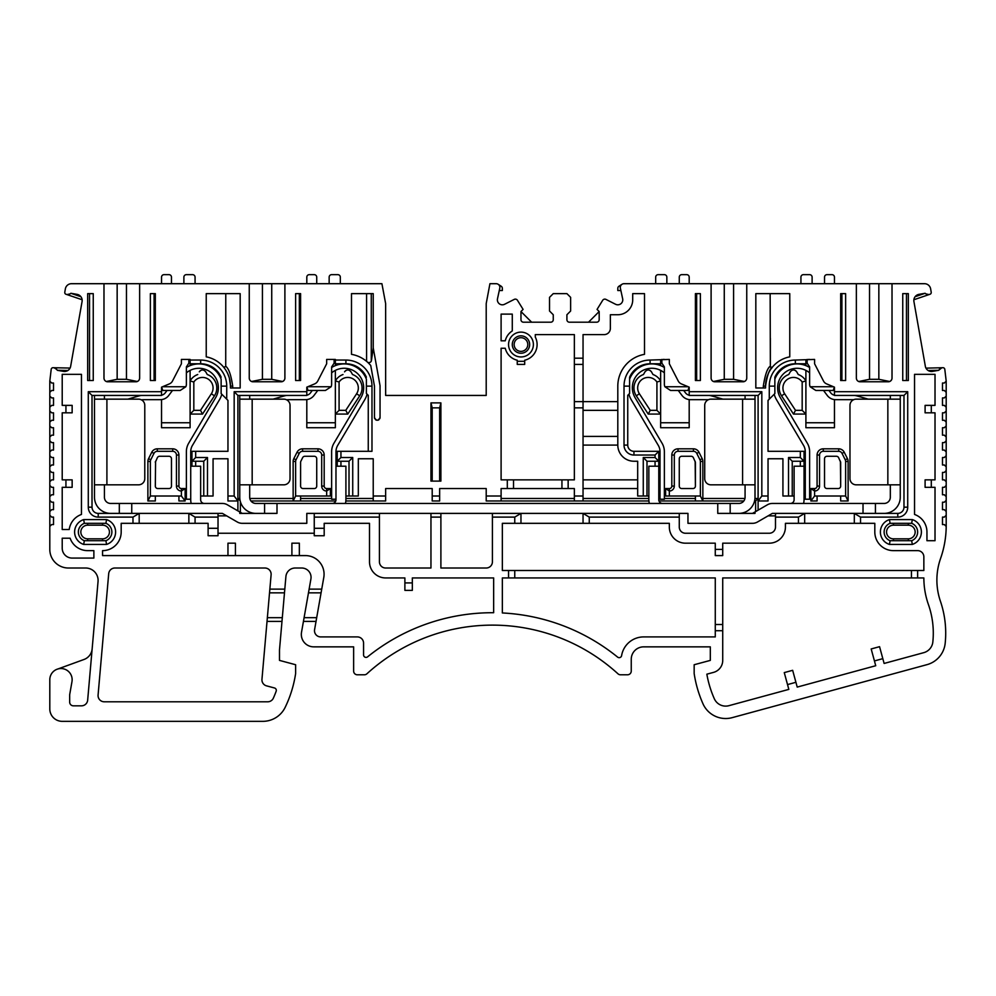 <?xml version="1.0" encoding="UTF-8"?>
<svg xmlns="http://www.w3.org/2000/svg" width="996" height="996" viewBox="0 0 996 996"><rect width="100%" height="100%" fill="white"/><g stroke="black" fill="none" stroke-linecap="round" stroke-linejoin="round"><path stroke-width="1.49" d="M306.805 513.388L306.805 523.323L306.805 513.388L687.962 513.388L687.962 523.323L752.515 523.323A9.935 9.935 0 0 0 757.483 521.991L772.386 513.388L863.022 513.388L863.022 503.453L772.386 503.453A9.935 9.935 0 0 0 767.418 504.785L755.005 511.956L755.005 513.388L717.755 513.388L717.755 503.453L255.897 503.453A6.213 6.213 0 0 1 249.685 497.241L249.685 484.828M745.07 484.828L745.07 497.241A6.213 6.213 0 0 1 738.858 503.453L717.755 503.453M255.897 513.388A16.135 16.135 0 0 1 239.762 497.241L239.762 395.437M264.587 513.388L264.587 503.453M249.685 399.159L249.685 395.437M239.762 484.828L283.835 484.828A6.213 6.213 0 0 0 290.035 478.628L290.035 405.372A6.213 6.213 0 0 0 283.835 399.159L239.762 399.159M277 503.453L277 513.388L239.762 513.388L239.762 511.956L242.24 513.388M131.746 503.453L119.321 503.453L119.321 513.388L131.746 513.388L131.746 503.453L222.369 503.453A9.935 9.935 0 0 1 227.337 504.785L239.762 511.956M190.099 359.432L190.099 365.619L190.099 359.432L181.409 359.432L181.409 363.777L172.507 381.007A6.213 6.213 0 0 1 169.382 383.896L161.539 387.158L161.539 391.714L88.283 391.714L88.283 507.176L92.018 507.176A6.213 6.213 0 0 0 98.218 513.388L222.369 513.388L237.272 521.991A9.935 9.935 0 0 0 242.24 523.323L306.805 523.323M907.717 391.714L834.461 391.714L834.461 395.437L903.982 395.437L907.717 391.714L907.717 507.188A9.935 9.935 0 0 1 897.782 517.111L897.782 513.388L863.022 513.388L875.434 513.388L875.434 503.453L863.022 503.453M884.124 513.388A16.135 16.135 0 0 0 900.26 497.241L900.26 395.437M890.324 484.828L890.324 497.241A6.213 6.213 0 0 1 884.124 503.453L875.434 503.453M890.324 395.437L890.324 399.159M900.26 399.159L856.187 399.159A6.213 6.213 0 0 0 849.974 405.372L849.974 478.628A6.213 6.213 0 0 0 856.187 484.828L900.26 484.828M752.515 513.388L755.005 511.956M755.005 395.437L755.005 497.241A16.135 16.135 0 0 1 738.858 513.388M730.168 513.388L730.168 503.453M745.07 395.437L745.07 399.159M755.005 399.159L710.92 399.159A6.213 6.213 0 0 0 704.72 405.372L704.72 478.628A6.213 6.213 0 0 0 710.92 484.828L755.005 484.828M790.388 503.453A3.723 3.723 0 0 0 794.111 499.731L794.111 466.203L804.046 466.203L804.046 499.731A13.658 13.658 0 0 1 803.523 503.453M104.431 484.828L104.431 497.241A6.213 6.213 0 0 0 110.631 503.453L119.321 503.453M110.631 513.388A16.135 16.135 0 0 1 94.496 497.241L94.496 395.437M104.431 399.159L104.431 395.437M94.496 484.828L138.569 484.828A6.213 6.213 0 0 0 144.781 478.628L144.781 405.372A6.213 6.213 0 0 0 138.569 399.159L94.496 399.159M191.232 503.453A13.658 13.658 0 0 1 190.722 499.731L190.722 451.723A12.413 12.413 0 0 1 192.452 445.399L219.406 399.857A23.804 23.804 0 0 0 221.822 394.267M190.722 466.203L200.644 466.203L200.644 499.731A3.723 3.723 0 0 0 204.379 503.453M335.976 466.203L345.911 466.203L345.911 499.731A13.658 13.658 0 0 1 345.388 503.453M332.253 503.453A3.723 3.723 0 0 0 335.976 499.731L335.976 451.723A12.413 12.413 0 0 1 337.706 445.399L364.673 399.857A23.804 23.804 0 0 0 367.101 394.179M649.367 503.453A13.658 13.658 0 0 1 648.844 499.731L648.844 466.203L658.779 466.203L658.779 499.731A3.723 3.723 0 0 0 662.502 503.453M655.679 277.137L655.679 283.698L655.679 277.137A2.478 2.478 0 0 1 658.157 274.659L664.369 274.659L658.157 274.659M664.369 274.659A2.478 2.478 0 0 1 666.847 277.137L666.847 283.698L666.847 277.137M679.272 277.137L679.272 283.698L679.272 277.137A2.478 2.478 0 0 1 681.75 274.659L686.717 274.659L681.75 274.659M686.717 274.659A2.478 2.478 0 0 1 689.195 277.137L689.195 283.698L689.195 277.137M688.211 386.747L664.892 386.747A6.213 6.213 0 0 1 664.369 384.269L664.369 366.889L661.879 363.154L661.879 359.432M664.892 386.747L670.569 390.469L687.962 390.469L689.083 387.108M664.369 384.269L664.369 372.865A19.459 19.459 0 0 0 635.062 397.641L662.029 443.183A16.758 16.758 0 0 1 664.369 451.723L664.369 499.22L660.024 499.22L660.024 451.723A12.413 12.413 0 0 0 658.294 445.399L631.327 399.857A23.804 23.804 0 0 1 628.899 394.179M535.288 337.084A16.135 16.135 0 0 1 537.105 344.541A16.135 16.135 0 0 0 535.288 337.084L535.288 334.606L574.356 334.606L574.356 358.187L583.046 358.187L583.046 334.606L604.149 334.606A6.213 6.213 0 0 0 610.361 328.394L610.361 314.736L617.806 314.736A14.903 14.903 0 0 0 632.709 299.846L632.709 293.633L644.499 293.633L644.499 354.339A32.283 32.283 0 0 0 617.806 386.124L617.806 445.1A16.135 16.135 0 0 0 633.954 461.235L637.677 461.235L637.677 496.008L646.989 496.008L646.989 461.235L658.779 461.235L658.779 451.313L633.954 451.313L633.954 455.035A9.935 9.935 0 0 1 624.019 445.1L624.019 386.124A26.07 26.07 0 0 1 650.089 360.054L650.089 363.777A22.348 22.348 0 0 0 629.609 377.198L629.609 379.152A23.804 23.804 0 0 1 664.369 367.499L664.369 366.889M670.569 390.469L678.251 390.469L682.011 395.462A10.558 10.558 0 0 0 690.44 399.67L707.247 399.67A12.413 12.413 0 0 1 708.368 399.72M689.195 395.2A6.213 6.213 0 0 1 685.485 392.847L683.692 390.469L684.401 390.469M334.121 359.432L334.121 363.154L331.631 366.889L331.631 384.269A6.213 6.213 0 0 1 331.108 386.747L307.789 386.747M306.805 277.137L306.805 283.698L306.805 277.137A2.478 2.478 0 0 1 309.283 274.659L314.25 274.659A2.478 2.478 0 0 1 316.728 277.137L316.728 283.698L316.728 277.137M329.153 277.137L329.153 283.698L329.153 277.137A2.478 2.478 0 0 1 331.631 274.659L337.843 274.659A2.478 2.478 0 0 1 340.321 277.137L340.321 283.698L340.321 277.137M306.917 387.108L308.038 390.469L325.431 390.469L331.108 386.747M331.631 384.269L331.631 372.865A19.459 19.459 0 0 1 360.938 397.641L333.971 443.183A16.758 16.758 0 0 0 331.631 451.723L331.631 499.22L335.976 499.22M368.259 451.313L368.259 395.337L366.391 393.47L366.391 379.152A23.804 23.804 0 0 0 331.631 367.499L331.631 366.889M311.599 390.469L312.308 390.469L310.515 392.847A6.213 6.213 0 0 1 306.805 395.2M286.661 399.844A12.413 12.413 0 0 1 288.753 399.67L305.56 399.67A10.558 10.558 0 0 0 313.989 395.462L317.749 390.469L325.431 390.469M309.283 274.659L314.25 274.659M331.631 274.659L337.843 274.659M188.854 359.432L188.854 363.154L186.376 366.889L186.376 384.269A6.213 6.213 0 0 1 185.854 386.747L162.535 386.747M161.539 277.137L161.539 283.698L161.539 277.137A2.478 2.478 0 0 1 164.029 274.659L168.984 274.659A2.478 2.478 0 0 1 171.474 277.137L171.474 283.698L171.474 277.137M183.887 277.137L183.887 283.698L183.887 277.137A2.478 2.478 0 0 1 186.376 274.659L192.577 274.659A2.478 2.478 0 0 1 195.067 277.137L195.067 283.698L195.067 277.137M161.663 387.108L162.784 390.469L180.164 390.469L185.854 386.747M186.376 384.269L186.376 372.865A19.459 19.459 0 0 1 215.671 397.641L188.705 443.183A16.758 16.758 0 0 0 186.376 451.723L186.376 499.22L190.722 499.22M190.099 360.054L200.644 360.054A26.07 26.07 0 0 1 226.727 386.124L226.727 399.159L221.137 393.582L221.137 379.152A23.804 23.804 0 0 0 186.376 367.499L186.376 366.889M166.344 390.469L167.054 390.469L165.261 392.847A6.213 6.213 0 0 1 161.539 395.2M141.395 399.844A12.413 12.413 0 0 1 143.499 399.67L160.306 399.67A10.558 10.558 0 0 0 168.735 395.462L172.495 390.469L180.164 390.469M164.029 274.659L168.984 274.659M186.376 274.659L192.577 274.659M800.933 277.137L800.933 283.698L800.933 277.137A2.478 2.478 0 0 1 803.423 274.659L809.624 274.659L803.423 274.659M809.624 274.659A2.478 2.478 0 0 1 812.114 277.137L812.114 283.698L812.114 277.137M824.526 277.137L824.526 283.698L824.526 277.137A2.478 2.478 0 0 1 827.016 274.659L831.971 274.659L827.016 274.659M831.971 274.659A2.478 2.478 0 0 1 834.461 277.137L834.461 283.698L834.461 277.137M833.465 386.747L810.146 386.747A6.213 6.213 0 0 1 809.624 384.269L809.624 366.889L807.146 363.154L807.146 359.432M810.146 386.747L815.836 390.469L833.216 390.469L834.337 387.108M809.624 384.269L809.624 372.865A19.459 19.459 0 0 0 780.329 397.641L807.295 443.183A16.758 16.758 0 0 1 809.624 451.723L809.624 499.22L805.278 499.22L805.278 451.723A12.413 12.413 0 0 0 803.548 445.399L776.594 399.857A23.804 23.804 0 0 1 774.178 394.267M761.828 391.714L689.195 391.714L689.195 395.437L758.105 395.437L761.828 391.714L761.828 496.008L768.041 496.008L768.041 458.758L782.931 458.758L782.931 496.008L788.521 496.008L788.521 457.513L800.323 457.513L800.323 451.313L768.041 451.313L768.041 400.404L769.273 399.159L769.273 386.124A26.07 26.07 0 0 1 795.356 360.054L795.356 363.777A22.348 22.348 0 0 0 774.863 377.198L774.863 379.152A23.804 23.804 0 0 1 809.624 367.499L809.624 366.889M815.836 390.469L823.505 390.469L827.265 395.462A10.558 10.558 0 0 0 835.694 399.67L852.501 399.67A12.413 12.413 0 0 1 853.622 399.72M834.461 395.2A6.213 6.213 0 0 1 830.739 392.847L828.946 390.469L829.656 390.469M854.493 395.437A16.758 16.758 0 0 1 857.133 395.972L868.263 399.159M709.239 395.437A16.758 16.758 0 0 1 711.866 395.972L723.009 399.159M272.991 399.159L284.134 395.972A16.758 16.758 0 0 1 286.761 395.437M127.737 399.159L138.867 395.972A16.758 16.758 0 0 1 141.507 395.437M226.117 370.661L227.125 372.454M225.719 366.254C228.756 368.458 231.072 375.081 232.691 386.124L230.45 386.124L230.45 387.992L230.45 386.124L230.45 387.992L240.173 387.992L240.173 293.633L206.234 293.633L206.234 356.854A29.793 29.793 0 0 1 230.45 386.124L230.138 381.817M765.551 387.992L755.827 387.992L755.827 293.633L789.766 293.633L789.766 356.854A29.793 29.793 0 0 0 765.551 386.124L765.551 387.992L765.551 386.124C767.169 375.405 769.435 369.08 772.361 367.175C771.937 368.607 767.057 370.487 765.551 386.124L765.551 385.925M925.981 293.907L928.758 294.53A3.723 3.723 0 0 1 925.981 293.907L925.085 293.285L918.972 294.355A6.213 6.213 0 0 0 913.93 301.551L925.359 366.354A6.213 6.213 0 0 0 932.555 371.384L938.668 370.3L941.693 367.885A3.723 3.723 0 0 0 939.29 369.416M925.969 368.147L942.639 367.723A1.868 1.868 0 0 1 944.793 369.23L946.2 381.157L944.333 383.024L942.477 383.024L942.477 390.469L944.333 390.469L946.2 392.337L946.2 396.059L944.333 397.927L942.477 397.927L942.477 405.372L944.333 405.372L946.2 407.24L946.2 410.962L944.333 412.817L942.477 412.817L942.477 420.275L944.333 420.275L946.2 422.13L946.2 425.852L944.333 427.72L942.477 427.72L942.477 435.165L944.333 435.165L946.2 437.032L946.2 440.755L944.333 442.622L942.477 442.622L942.477 450.068L944.333 450.068L946.2 451.935L946.2 455.658L944.333 457.513L942.477 457.513L942.477 464.97L944.333 464.97L946.2 466.825L946.2 470.548L944.333 472.415L942.477 472.415L942.477 479.86L944.333 479.86L946.2 481.728L946.2 485.45L944.333 487.318L942.477 487.318L942.477 494.763L944.333 494.763L946.2 496.631L946.2 500.353L944.333 502.208L942.477 502.208L942.477 509.666L944.333 509.666L946.2 511.521L946.2 515.243L944.333 517.111L946.2 515.256L946.2 526.423A99.339 99.339 0 0 1 940.573 558.47A65.176 65.176 0 0 0 940.398 601.173A98.841 98.841 0 0 1 945.192 643.217A24.825 24.825 0 0 1 927.015 664.643L732.172 717.655A24.825 24.825 0 0 1 704.122 706.04L703.462 704.857A117.951 117.951 0 0 1 694.162 673.545L694.162 664.73L710.31 660.398L710.31 646.852L643.665 646.852A12.413 12.413 0 0 0 631.252 659.265L631.252 671.067A3.723 3.723 0 0 1 627.517 674.79L620.508 674.79A3.723 3.723 0 0 1 617.993 673.819A186.227 186.227 0 0 0 366.877 673.819A3.723 3.723 0 0 1 364.374 674.79L357.352 674.79A3.723 3.723 0 0 1 353.63 671.067L353.63 646.852L313.74 646.852A12.413 12.413 0 0 1 301.514 632.286L308.474 592.844L321.073 592.844L316.691 617.682L304.091 617.682M938.68 370.288L928.123 370.5M932.555 371.384L938.668 370.3M913.88 299.746L929.704 294.355A1.868 1.868 0 0 0 931.21 292.202L930.625 288.828A6.213 6.213 0 0 0 924.512 283.698L892.018 283.698L892.018 378.107M888.295 381.779A3.723 3.723 0 0 0 892.018 378.057L892.018 283.698L856.361 283.698L856.361 378.057A3.723 3.723 0 0 0 860.096 381.779L888.295 381.779M711.107 378.107L711.107 378.057A3.723 3.723 0 0 0 714.829 381.779L743.028 381.779A3.723 3.723 0 0 0 746.751 378.057L746.751 283.698L856.361 283.698L856.361 378.057M746.751 378.107L746.751 283.698L711.107 283.698L711.107 378.057L711.107 283.698L624.019 283.698A3.723 3.723 0 0 0 620.371 288.205L622.662 298.788A4.968 4.968 0 0 1 615.578 304.278L605.929 299.398A2.478 2.478 0 0 0 602.655 300.369L597.065 309.407L599.181 311.524L599.181 319.704A2.478 2.478 0 0 1 596.704 322.194L569.388 322.194A2.478 2.478 0 0 1 566.911 319.704L566.911 314.736L570.633 311.013L570.633 297.356L566.911 293.633L553.253 293.633L549.531 297.356L549.531 311.013L553.253 314.736L553.253 319.704A2.478 2.478 0 0 1 550.763 322.194L523.448 322.194A2.478 2.478 0 0 1 520.97 319.704L520.97 311.524L531.627 322.194M82.12 299.746L66.296 294.355A1.868 1.868 0 0 1 64.79 292.202L65.375 288.828A6.213 6.213 0 0 1 71.475 283.698L103.982 283.698L103.982 378.057A3.723 3.723 0 0 0 107.705 381.779L135.904 381.779A3.723 3.723 0 0 0 139.639 378.057L139.639 283.698L249.249 283.698L249.249 378.057A3.723 3.723 0 0 0 252.972 381.779L281.171 381.779A3.723 3.723 0 0 0 284.893 378.057L284.893 283.698L381.916 283.698L385.639 303.568L385.639 395.437L486.21 395.437L486.21 303.568L489.932 283.698L496.133 283.698A3.723 3.723 0 0 1 499.78 288.218L497.49 298.788A4.968 4.968 0 0 0 504.586 304.278L514.235 299.398A2.478 2.478 0 0 1 517.497 300.369L523.099 309.395L520.97 311.524M70.019 293.907L67.242 294.53A3.723 3.723 0 0 0 70.019 293.907L70.915 293.285L77.028 294.355L70.903 293.285M56.71 369.416L54.307 367.885A3.723 3.723 0 0 1 56.71 369.416L57.332 370.3L63.445 371.384A6.213 6.213 0 0 0 70.641 366.354L82.07 301.551A6.213 6.213 0 0 0 77.028 294.355M70.069 368.059L53.361 367.723A1.868 1.868 0 0 0 51.207 369.23L49.8 381.157L51.668 383.024L53.523 383.024L53.523 390.469L51.668 390.469L49.8 392.337L49.8 381.157M281.98 621.404L267.028 621.404L269.854 589.122L284.806 589.122L279.49 649.952L279.49 660.398L295.625 664.73L295.625 673.545A117.951 117.951 0 0 1 285.18 707.322A24.825 24.825 0 0 1 262.82 721.341L62.213 721.341A12.413 12.413 0 0 1 49.8 708.928L49.8 679.708A11.18 11.18 0 0 1 60.98 668.54A11.18 11.18 0 0 1 71.973 681.65L69.72 694.449A3.723 3.723 0 0 0 69.67 695.096L69.67 702.105A3.723 3.723 0 0 0 73.393 705.828L81.485 705.828A6.213 6.213 0 0 0 87.66 700.176L98.044 581.515A12.413 12.413 0 0 0 85.668 568.019L68.425 568.019A18.625 18.625 0 0 1 49.8 549.394L49.8 526.423L51.668 524.556L53.523 524.556L53.523 517.111L51.668 517.111L49.8 515.243L49.8 511.521L51.668 509.666L53.523 509.666L53.523 502.208L51.668 502.208L49.8 500.353L49.8 496.631L51.668 494.763L53.523 494.763L53.523 487.318L51.668 487.318L49.8 485.45L49.8 481.728L51.668 479.86L53.523 479.86L53.523 472.415L51.668 472.415L49.8 470.548L49.8 466.825L51.668 464.97L53.523 464.97L53.523 457.513L51.668 457.513L49.8 455.658L49.8 451.935L51.668 450.068L53.523 450.068L53.523 442.622L51.668 442.622L49.8 440.755L49.8 437.032L51.668 435.165L53.523 435.165L53.523 427.72L51.668 427.72L49.8 425.852L49.8 422.13L51.668 420.275L53.523 420.275L53.523 412.817L51.668 412.817L49.8 410.962L49.8 407.24L51.668 405.372L53.523 405.372L53.523 397.927L51.668 397.927L49.8 396.059L49.8 392.337M269.854 589.122L271.111 574.767A6.213 6.213 0 0 0 264.924 568.019L114.851 568.019A6.213 6.213 0 0 0 108.701 573.671L98.081 695.046A6.213 6.213 0 0 0 104.256 701.794L267.712 701.794A6.213 6.213 0 0 0 273.377 698.109A108.016 108.016 0 0 0 276.166 691.224A2.478 2.478 0 0 0 274.473 687.975L266.542 685.858A6.213 6.213 0 0 1 261.96 679.309L267.028 621.404M308.474 592.844L310.914 578.937A9.313 9.313 0 0 0 301.751 568.019L295.19 568.019A9.313 9.313 0 0 0 285.914 576.51L284.806 589.122M309.121 589.122L321.733 589.122L323.787 577.456A18.625 18.625 0 0 0 305.448 555.594L102.563 555.594L102.563 550.639A18.625 18.625 0 0 0 121.188 532.013L121.188 523.323L132.978 523.323L132.978 517.111L98.218 517.111A9.935 9.935 0 0 1 88.283 507.176M207.479 457.513L203.757 461.235L203.757 496.008L207.479 496.008L207.479 457.513L195.677 457.513L195.677 451.313L227.96 451.313L227.96 400.404L226.727 399.159M207.479 496.008L213.069 496.008L213.069 458.758L227.96 458.758L227.96 496.008L234.172 496.008L237.895 500.976L237.895 510.873M337.221 466.203L337.221 461.235L349.011 461.235L349.011 496.008L352.733 496.008L352.733 457.513L340.943 457.513L340.943 451.313L371.981 451.313L371.981 386.124A26.07 26.07 0 0 0 345.911 360.054L335.353 360.054L335.353 365.619L335.353 359.432L326.663 359.432L326.663 363.777L317.774 381.007A6.213 6.213 0 0 1 314.649 383.896L306.805 387.158L306.805 391.714L234.172 391.714L234.172 496.008M352.733 496.008L358.323 496.008L358.323 458.758L373.226 458.758L373.226 496.008L385.639 496.008L385.639 488.55L432.202 488.55L432.202 496.008L439.647 496.008L439.647 488.55L486.21 488.55L486.21 496.008L501.1 496.008L501.1 488.55L507.313 488.55L507.313 479.86L501.1 479.86L501.1 348.264L505.258 348.264A16.135 16.135 0 0 0 517.248 360.241L517.248 361.299L524.693 361.299L524.693 360.241A16.135 16.135 0 0 0 537.105 344.541M643.267 496.008L643.267 457.513L655.057 457.513L655.057 455.035L658.779 451.313M633.942 455.035L655.057 455.035M650.089 360.054L669.337 359.432L669.337 363.777L678.226 381.007A6.213 6.213 0 0 0 681.351 383.896L689.195 387.158L689.195 391.714M795.356 360.054L814.591 359.432L814.591 363.777L823.493 381.007A6.213 6.213 0 0 0 826.618 383.896L834.461 387.158L834.461 391.714M897.782 517.111L860.532 517.111L860.532 523.323L874.812 523.323L874.812 532.013A18.625 18.625 0 0 0 893.437 550.639L917.64 550.639A6.213 6.213 0 0 1 923.852 556.839L923.852 570.496L917.64 570.496L917.64 577.941L923.852 577.941A80.701 80.701 0 0 0 928.409 604.51A86.428 86.428 0 0 1 932.841 641.947A12.413 12.413 0 0 1 923.753 652.666L884.124 663.448L879.555 646.678L871.176 648.956L874.438 660.933L882.817 658.655M917.64 570.496L514.758 570.496L514.758 577.941L715.277 577.941L715.277 630.717L722.723 630.717L722.723 660.398A12.413 12.413 0 0 1 713.522 672.387L706.849 674.18A105.526 105.526 0 0 0 714.306 698.719A12.413 12.413 0 0 0 728.91 705.678L788.832 689.381L787.525 684.588L795.916 682.297L797.211 687.091L875.733 665.726L874.438 660.933M715.277 630.717L715.277 636.917L643.665 636.917A22.348 22.348 0 0 0 621.616 655.592L621.616 655.592A2.478 2.478 0 0 1 617.607 657.111A198.652 198.652 0 0 0 502.345 612.963L502.345 577.941L508.558 577.941L508.558 570.496L502.345 570.496L502.345 523.323L514.758 523.323L514.758 517.111L492.41 517.111L492.41 561.806A6.213 6.213 0 0 1 486.21 568.019L440.892 568.019L440.892 517.111L430.957 517.111L430.957 568.019L385.639 568.019A6.213 6.213 0 0 1 379.426 561.806L379.426 517.111L314.25 517.111L314.25 535.736L324.186 535.736L324.186 528.291L314.25 528.291M404.886 582.909L404.886 590.367L412.332 590.367L412.332 582.909L404.886 582.909L404.886 577.941L385.639 577.941A16.135 16.135 0 0 1 369.504 561.806L369.504 523.323L324.186 523.323L324.186 528.291M412.332 582.909L412.332 577.941L493.655 577.941L493.655 612.714L492.435 612.714A198.652 198.652 0 0 0 367.599 656.837A2.478 2.478 0 0 1 363.565 654.907L363.565 643.13A6.213 6.213 0 0 0 357.352 636.917L320.7 636.917A6.213 6.213 0 0 1 314.587 629.634L316.043 621.404L303.431 621.404M944.333 524.556L946.2 526.423L944.333 524.556L942.477 524.556L942.477 517.111L944.333 517.111M115.598 532.013A13.035 13.035 0 0 0 106.547 519.588L83.689 519.588A13.035 13.035 0 0 0 83.689 544.426L106.547 544.426A13.035 13.035 0 0 0 115.598 532.013M430.957 481.105L430.957 402.894L440.892 402.894L440.892 481.105L430.957 481.105M912.311 544.426A13.035 13.035 0 0 0 912.311 519.588L889.465 519.588A13.035 13.035 0 0 0 889.465 544.426L912.311 544.426L911.676 540.704A9.313 9.313 0 0 0 911.676 523.323L912.311 519.588M508.558 344.541A12.413 12.413 0 0 0 520.97 356.954A12.413 12.413 0 0 0 533.383 344.541A12.413 12.413 0 0 0 520.97 332.116A12.413 12.413 0 0 0 508.558 344.541M62.213 487.318L72.148 487.318L72.148 479.86L62.213 479.86L62.213 412.817L72.148 412.817L72.148 405.372L62.213 405.372L62.213 374.334L81.46 374.334L81.46 514.446A18.625 18.625 0 0 0 69.21 529.523L62.213 529.523L62.213 487.318M65.935 405.372L65.935 412.817M65.935 479.86L65.935 487.318M935.02 479.86L925.097 479.86L925.097 487.318L935.02 487.318L935.02 540.704L926.952 540.704L926.952 532.013A18.625 18.625 0 0 0 914.54 514.446L914.54 374.334L935.02 374.334L935.02 405.372L925.097 405.372L925.097 412.817L935.02 412.817L935.02 479.86M931.297 412.817L931.297 405.372M931.297 487.318L931.297 479.86M840.674 380.534L840.674 293.633L845.629 293.633L845.629 380.534L840.674 380.534M695.407 380.534L695.407 293.633L700.375 293.633L700.375 380.534L695.407 380.534M902.75 380.534L902.75 293.633L908.327 293.633L908.327 380.534L902.75 380.534L902.75 293.633M501.1 314.114L512.28 314.114L512.28 330.933A16.135 16.135 0 0 0 505.258 340.806L501.1 340.806L501.1 314.114M87.673 550.639L93.873 550.639L93.873 558.084L72.148 558.084A9.935 9.935 0 0 1 62.213 548.149L62.213 538.214L70.106 538.214A18.625 18.625 0 0 0 87.673 550.639M150.371 380.534L150.371 293.633L155.326 293.633L155.326 380.534L150.371 380.534L150.371 293.633M295.625 380.534L295.625 293.633L300.593 293.633L300.593 380.534L295.625 380.534L295.625 293.633M93.251 380.534L87.673 380.534L87.673 293.633L93.251 293.633L93.251 380.534M380.049 385.689L380.049 417.473L380.049 385.689L373.226 347.865L380.049 385.689M374.745 418.694A2.789 2.789 0 0 1 374.471 417.473L374.471 386.124L370.736 365.507A32.283 32.283 0 0 0 351.501 354.339L351.501 293.633L373.226 293.633L373.226 347.865L371.446 360.477A2.478 2.478 0 0 1 367.337 361.984L366.59 361.336L366.59 293.633M374.471 417.473C376.301 421.096 378.169 421.096 380.049 417.473L380.049 417.473A2.789 2.789 0 0 1 379.762 418.718M376.588 420.188A2.789 2.789 0 0 1 375.542 419.677M378.941 419.702A2.789 2.789 0 0 1 377.895 420.2M368.321 362.519L369.416 362.581M369.504 362.556L370.587 362.034M83.689 519.588L84.324 523.323L105.912 523.323L106.547 519.588M84.324 523.323A9.313 9.313 0 0 0 78.535 533.844A9.313 9.313 0 0 1 84.324 523.323A9.313 9.313 0 0 0 84.324 540.704L83.689 544.426M111.876 532.013A9.313 9.313 0 0 1 105.912 540.704A9.313 9.313 0 0 0 105.912 523.323M106.547 544.426L105.912 540.704L84.324 540.704M430.957 402.894L432.202 407.85L432.202 481.105M432.202 407.85L439.647 407.85L440.892 402.894M439.647 481.105L439.647 407.85M917.64 532.013A9.313 9.313 0 0 1 911.676 540.704L890.088 540.704L889.465 544.426M889.465 519.588L890.088 523.323A9.313 9.313 0 0 0 890.088 540.704M890.088 523.323A9.313 9.313 0 0 0 884.473 534.541A9.313 9.313 0 0 1 890.088 523.323L911.676 523.323M529.66 344.541A8.69 8.69 0 0 0 520.97 335.839A8.69 8.69 0 0 0 512.28 344.541A8.69 8.69 0 0 0 520.97 353.231A8.69 8.69 0 0 0 529.66 344.541M772.311 367.238L770.356 367.126L770.145 293.633M763.31 387.992L763.31 386.124C765.115 374.571 767.468 367.91 770.356 366.142L770.356 367.126M770.356 338.192L770.356 366.142M229.055 377.123L227.661 373.562M223.602 367.126L225.719 366.677L225.768 293.633M915.112 296.708L925.097 293.297M925.097 293.285L918.972 294.355M70.903 293.297L80.888 296.708M67.877 370.5L57.32 370.288M57.332 370.3L63.445 371.384M87.673 283.698L139.639 283.698M284.893 283.698L249.249 283.698L249.249 378.057M345.288 283.698L359.568 283.698M104.256 379.451L104.057 378.754M103.982 378.057L103.982 283.698M137.311 381.505L126.467 379.302L117.154 379.302L106.298 381.505M190.099 403.691L190.099 370.388L190.099 427.72L161.539 427.72L161.539 399.595M199.648 371.321A3.723 3.723 0 0 0 199.287 371.844C201.416 369.354 203.57 369.354 205.736 371.844L207.293 374.533L205.736 371.844A3.723 3.723 0 0 0 205.363 371.321M201.13 370.251A3.723 3.723 0 0 0 200.096 370.873M222.369 513.388L218.024 513.388L218.024 517.111L195.067 517.111L188.854 513.388L188.854 523.323L208.102 523.323L208.102 535.736L218.024 535.736L218.024 517.111M161.539 391.714L161.539 395.437L92.018 395.437L88.283 391.714M186.376 359.432L187.609 359.432M161.539 422.752L190.099 422.752M190.099 363.777L200.644 363.777L200.644 360.054M221.137 377.198A22.348 22.348 0 0 0 200.644 363.777M195.677 451.313L191.954 451.313L191.954 461.235L203.757 461.235M195.677 457.513L191.954 461.235L191.954 466.203M203.757 496.008L200.644 496.008M195.677 466.203L195.677 461.235M227.96 496.008L227.96 500.976L237.895 500.976L237.895 395.437L234.172 391.714M237.895 395.437L306.805 395.437L306.805 391.714M306.805 422.752L335.353 422.752L335.353 414.062L335.353 427.72L306.805 427.72L306.805 399.595M331.631 359.432L332.876 359.432M335.353 401.712L335.353 370.388L335.353 414.062L347.778 414.062L345.761 410.34L339.076 410.34L339.076 382.003A10.558 10.558 0 0 1 358.323 387.992A10.558 10.558 0 0 1 356.605 393.769L345.761 410.34M344.915 371.321A3.723 3.723 0 0 0 344.541 371.844C346.683 369.354 348.824 369.354 351.003 371.844L352.547 374.533L351.003 371.844A3.723 3.723 0 0 0 350.629 371.321M346.384 370.251A3.723 3.723 0 0 0 345.363 370.873M373.226 498.486L345.911 498.486M331.631 498.486L300.593 498.486M321.696 455.035A3.723 3.723 0 0 0 317.973 451.313L317.973 448.823A6.213 6.213 0 0 1 324.186 455.035L321.696 455.035L321.696 486.073A4.968 4.968 0 0 0 326.663 491.04L326.663 496.008L330.386 496.008L330.386 488.55L326.663 491.04L326.663 488.55L330.386 488.55M293.148 498.486L249.809 498.486M239.812 498.486L237.895 498.486L240.136 500.727M284.831 378.754L284.632 379.451M284.283 380.099L283.225 381.169M262.421 283.698L262.421 379.302L271.734 379.302L282.578 381.505M249.51 379.451L249.311 378.754M262.421 379.302L251.565 381.505M240.372 501.673L240.372 512.305M755.628 511.595L755.628 500.976L754.57 500.976M743.825 500.976L702.852 500.976L702.852 461.459L700.375 461.459L700.375 496.008L702.852 500.976L658.991 500.976M775.486 515.866L768.078 515.866M226.677 515.866L218.024 515.866M296.024 459.803L299.236 453.367L297.02 452.259L293.795 458.683L296.024 459.803A3.723 3.723 0 0 0 295.625 461.459L293.148 461.459L293.148 500.976L250.93 500.976M373.226 496.008L373.226 500.976L345.849 500.976M335.764 500.976L300.593 500.976L300.593 496.008L326.663 496.008M385.639 395.437L430.957 395.437M440.892 395.437L486.21 395.437M561.943 488.55L513.525 488.55L513.525 479.86L561.943 479.86L561.943 488.55L574.356 488.55L574.356 500.976L501.1 500.976L501.1 496.008M648.906 500.976L583.046 500.976L583.046 401.649L574.356 401.649L574.356 364.399L583.046 364.399L583.046 401.649L617.806 401.649M669.337 496.008L669.337 488.55L665.614 488.55L665.614 496.008L695.407 496.008L695.407 500.976M689.195 399.595L689.195 427.72L660.647 427.72L660.647 370.388M645.371 371.321A3.723 3.723 0 0 0 644.997 371.844L643.453 374.533L644.997 371.844C647.176 369.354 649.317 369.354 651.459 371.844A3.723 3.723 0 0 0 651.085 371.321M650.637 370.873A3.723 3.723 0 0 0 649.616 370.251M653.003 374.533L651.459 371.844L653.003 374.533A14.28 14.28 0 0 1 660.647 380.945L656.924 382.003L656.924 410.34L660.647 414.062L648.222 414.062L636.282 395.81A14.28 14.28 0 0 1 643.453 374.533M660.647 365.619L660.647 360.054M695.407 498.486L664.369 498.486M660.024 498.486L658.779 498.486M648.844 498.486L583.046 498.486M699.976 459.803L702.205 458.683L698.993 452.259L696.764 453.367L699.976 459.803A3.723 3.723 0 0 1 700.375 461.459M755.628 500.976L758.105 498.486L754.956 498.486M744.946 498.486L702.852 498.486M660.647 422.752L689.195 422.752M663.124 359.432L664.369 359.432M891.943 378.754L891.744 379.451M891.408 380.099L890.337 381.169M856.635 379.451L856.436 378.754M889.702 381.505L878.846 379.302L869.533 379.302L858.689 381.505M834.461 399.595L834.461 427.72L805.901 427.72L805.901 370.388M790.637 371.321A3.723 3.723 0 0 0 790.264 371.844L788.708 374.533L790.264 371.844C792.43 369.354 794.584 369.354 796.713 371.844A3.723 3.723 0 0 0 796.352 371.321M795.904 370.873A3.723 3.723 0 0 0 794.87 370.251M798.269 374.533L796.713 371.844L798.269 374.533A14.28 14.28 0 0 1 805.901 380.945L802.178 382.003L802.178 410.34L805.901 414.062L793.488 414.062L781.549 395.81A14.28 14.28 0 0 1 788.708 374.533M805.901 365.619L805.901 360.054M758.105 510.164L758.105 500.976L768.041 500.976L768.041 496.008M775.486 517.111L775.486 527.046A6.213 6.213 0 0 1 769.273 533.246L685.472 533.246A6.213 6.213 0 0 1 679.272 527.046L679.272 517.111L589.259 517.111L589.259 523.323L669.337 523.323L669.337 527.046A16.135 16.135 0 0 0 685.472 543.181L715.277 543.181L715.277 555.594L722.723 555.594L722.723 543.181L769.286 543.181A16.135 16.135 0 0 0 785.421 527.046L785.421 523.323L798.456 523.323L798.456 517.111L775.486 517.111L775.486 513.388L772.386 513.388M845.243 459.803L847.459 458.683L844.247 452.259L842.031 453.367L845.243 459.803A3.723 3.723 0 0 1 845.629 461.459L845.629 496.008L848.119 500.976L848.119 461.459L845.629 461.459M805.901 422.752L834.461 422.752M808.391 359.432L809.624 359.432M793.488 414.062L795.505 410.34L784.649 393.769A10.558 10.558 0 0 1 793.476 377.434A10.558 10.558 0 0 1 802.178 382.003M795.505 410.34L802.178 410.34M795.356 363.777L805.901 363.777M774.863 377.198L774.863 393.582L769.273 399.159M800.323 457.513L804.046 461.235L804.046 451.313L800.323 451.313M788.521 457.513L792.243 461.235L804.046 461.235L804.046 466.203M800.323 461.235L800.323 466.203M788.521 496.008L792.243 496.008L792.243 461.235M794.111 496.008L792.243 496.008M761.828 496.008L758.105 500.976L758.105 395.437M695.407 496.008L700.375 496.008M665.614 488.55L669.337 491.04A4.968 4.968 0 0 0 674.304 486.073L674.304 455.035A3.723 3.723 0 0 1 678.027 451.313L693.428 451.313A3.723 3.723 0 0 1 696.764 453.367M695.158 461.248L695.407 486.073L695.407 462.343L693.353 457.65A2.478 2.478 0 0 0 691.124 456.28L681.75 456.28A2.478 2.478 0 0 0 679.272 458.758L679.272 486.073A2.478 2.478 0 0 0 681.75 488.55L692.93 488.55A2.478 2.478 0 0 0 695.407 486.073M669.337 488.55A2.478 2.478 0 0 0 671.814 486.073L674.304 486.073M674.304 455.035L671.814 455.035L671.814 486.073M671.814 455.035A6.213 6.213 0 0 1 678.027 448.823L678.027 451.313M693.428 451.313L693.428 448.823L678.027 448.823M693.428 448.823A6.213 6.213 0 0 1 698.993 452.259M702.205 458.683A6.213 6.213 0 0 1 702.852 461.459M722.723 549.394L715.277 549.394M798.456 523.323L860.532 523.323M798.456 517.111L804.668 513.388L804.668 523.323M854.319 523.323L854.319 513.388L860.532 517.111M897.782 513.388A6.213 6.213 0 0 0 903.982 507.176L907.717 507.176M903.982 395.437L903.982 507.176M514.758 570.496L508.558 570.496M911.44 570.496L911.44 577.941L917.64 577.941M715.277 624.504L722.723 624.504L722.723 577.941L911.44 577.941M722.723 630.717L722.723 624.504M714.306 698.719A105.526 105.526 0 0 1 706.849 674.18M795.916 682.297L792.654 670.32L784.263 672.599L787.525 684.588M508.558 577.941L514.758 577.941M514.758 523.323L589.259 523.323M514.758 517.111L520.97 513.388L520.97 523.323M583.046 523.323L583.046 513.388L589.259 517.111M679.272 517.111L679.272 513.388M492.41 513.388L492.41 517.111M440.892 517.111L440.892 513.388M430.957 513.388L430.957 517.111M379.426 517.111L379.426 513.388M314.25 513.388L314.25 517.111M314.25 533.246L218.024 533.246M235.417 555.594L235.417 543.181L227.96 543.181L227.96 555.594M299.348 555.594L299.348 543.181L291.903 543.181L291.903 555.594M316.043 621.404L316.691 617.682M321.073 592.844L321.733 589.122M946.2 425.852L946.2 437.032M946.2 440.755L946.2 451.935M946.2 455.658L946.2 466.825M946.2 470.548L946.2 481.728M946.2 485.45L946.2 496.631M946.2 500.353L946.2 511.521M946.2 381.157L946.2 392.337M946.2 396.059L946.2 407.24M946.2 410.962L946.2 422.13M267.351 617.682L282.316 617.682M269.53 592.844L284.483 592.844M58.079 668.914L84.025 659.477A12.413 12.413 0 0 0 92.142 648.906M49.8 451.935L49.8 440.755M49.8 466.825L49.8 455.658M49.8 481.728L49.8 470.548M49.8 496.631L49.8 485.45M49.8 511.521L49.8 500.353M49.8 526.423L49.8 515.243M49.8 407.24L49.8 396.059M49.8 422.13L49.8 410.962M49.8 437.032L49.8 425.852M132.978 523.323L188.854 523.323M195.067 523.323L195.067 517.111M132.978 517.111L139.191 513.388L139.191 523.323M218.024 528.291L208.102 528.291M92.018 507.176L92.018 395.437M842.031 453.367A3.723 3.723 0 0 0 838.694 451.313L823.281 451.313A3.723 3.723 0 0 0 819.559 455.035L819.559 486.073A4.968 4.968 0 0 1 814.591 491.04L814.591 496.008L810.869 500.976L817.081 500.976L817.081 496.008L845.629 496.008M814.591 496.008L817.081 496.008M840.412 461.248L840.674 486.073L840.674 462.343L838.607 457.65A2.478 2.478 0 0 0 836.391 456.28L827.016 456.28A2.478 2.478 0 0 0 824.526 458.758L824.526 486.073A2.478 2.478 0 0 0 827.016 488.55L838.184 488.55A2.478 2.478 0 0 0 840.674 486.073M814.591 488.55L810.869 488.55L814.591 491.04L814.591 488.55A2.478 2.478 0 0 0 817.081 486.073L819.559 486.073M819.559 455.035L817.081 455.035L817.081 486.073M817.081 455.035A6.213 6.213 0 0 1 823.281 448.823L823.281 451.313M838.694 451.313L838.694 448.823L823.281 448.823M838.694 448.823A6.213 6.213 0 0 1 844.247 452.259M847.459 458.683A6.213 6.213 0 0 1 848.119 461.459M840.674 496.008L840.674 500.976L848.119 500.976M810.869 488.55L810.869 500.976M746.689 378.754L746.49 379.451M746.141 380.099L745.083 381.169M711.368 379.451L711.169 378.754M744.435 381.505L733.591 379.302L724.266 379.302L713.422 381.505M620.882 290.533L617.806 290.533L617.806 288.342A2.478 2.478 0 0 1 618.952 286.25L622.002 284.283M588.524 322.194L599.181 311.524M498.149 284.283L501.2 286.25A2.478 2.478 0 0 1 502.345 288.342L502.345 290.533L499.282 290.533M486.21 496.008L486.21 500.976L501.1 500.976M482.475 488.55L486.21 488.55M373.226 500.976L385.639 500.976L385.639 496.008M389.361 488.55L385.639 488.55M300.593 500.976L293.148 500.976L295.625 496.008L300.593 496.008M317.973 451.313L302.572 451.313A3.723 3.723 0 0 0 299.236 453.367M295.625 461.459L295.625 496.008M302.647 457.65L300.854 461.248A2.478 2.478 0 0 0 300.593 462.318L300.593 486.073A2.478 2.478 0 0 0 303.07 488.55L314.25 488.55A2.478 2.478 0 0 0 316.728 486.073L316.728 458.758A2.478 2.478 0 0 0 314.25 456.28L304.876 456.28A2.478 2.478 0 0 0 302.647 457.65M321.696 486.073L324.186 486.073A2.478 2.478 0 0 0 326.663 488.55M324.186 486.073L324.186 455.035M317.973 448.823L302.572 448.823L302.572 451.313M297.02 452.259A6.213 6.213 0 0 1 302.572 448.823M293.148 461.459A6.213 6.213 0 0 1 293.795 458.683M349.011 496.008L345.911 496.008M340.943 466.203L340.943 461.235M340.943 451.313L337.221 451.313L337.221 461.235L340.943 457.513M366.391 377.198A22.348 22.348 0 0 0 345.911 363.777L345.911 360.054M356.518 366.453L361.199 369.827M347.616 363.839L348.538 363.938M350.43 364.237L353.456 365.096M361.112 369.753L362.544 371.197M335.353 363.777L345.911 363.777M352.733 457.513L349.011 461.235M432.202 496.008L432.202 500.976L439.647 500.976L439.647 496.008M447.092 488.55L439.647 488.55M424.744 488.55L432.202 488.55M507.313 488.55L513.525 488.55M574.356 401.649L574.356 479.86L561.943 479.86M513.525 479.86L507.313 479.86M517.248 361.299L517.248 364.399L524.693 364.399L524.693 360.241M524.693 364.399L524.693 361.299M574.356 358.187L574.356 364.399M568.143 479.86L568.143 488.55M574.356 407.85L583.046 407.85M574.356 496.008L583.046 496.008M574.356 500.976L583.046 500.976M574.356 498.486L501.1 498.486M617.806 410.34L583.046 410.34M583.046 436.41L617.806 436.41M617.806 445.1L583.046 445.1M637.677 488.55L583.046 488.55M583.046 479.86L637.677 479.86M648.844 496.008L646.989 496.008M655.057 461.235L655.057 466.203M655.057 457.513L658.779 461.235L658.779 466.203M643.267 457.513L646.989 461.235M624.019 445.1L627.741 445.1A6.213 6.213 0 0 0 633.954 451.313M627.741 445.1L627.741 395.337L629.609 393.47L629.609 386.124L624.019 386.124M629.609 377.198L629.609 386.124M650.089 363.777L660.647 363.777M648.222 414.062L650.239 410.34L639.395 393.769A10.558 10.558 0 0 1 648.222 377.434A10.558 10.558 0 0 1 656.924 382.003M650.239 410.34L656.924 410.34M583.046 364.399L583.046 358.187M335.353 414.062L339.076 410.34M342.998 374.533A14.28 14.28 0 0 0 335.353 380.945L339.076 382.003M352.547 374.533A14.28 14.28 0 0 1 359.718 395.81L347.778 414.062M193.822 382.003A10.558 10.558 0 0 1 213.069 387.992A10.558 10.558 0 0 1 211.339 393.769L200.495 410.34L193.822 410.34L193.822 382.003L190.099 380.945A14.28 14.28 0 0 1 197.731 374.533M207.293 374.533A14.28 14.28 0 0 1 214.464 395.81L202.512 414.062L190.099 414.062L193.822 410.34M200.495 410.34L202.512 414.062M139.565 378.754L139.365 379.451M139.029 380.099L137.958 381.169M150.371 461.459L147.881 461.459L147.881 500.976L150.371 496.008L150.371 461.459A3.723 3.723 0 0 1 150.757 459.803L153.969 453.367A3.723 3.723 0 0 1 157.306 451.313L172.719 451.313A3.723 3.723 0 0 1 176.441 455.035L176.441 486.073L178.919 486.073A2.478 2.478 0 0 0 181.409 488.55L181.409 496.008L178.919 496.008L178.919 500.976L185.131 500.976L185.131 488.55L181.409 488.55M147.881 500.976L155.326 500.976L155.326 496.008L178.919 496.008M147.881 461.459A6.213 6.213 0 0 1 148.541 458.683L150.757 459.803M153.969 453.367L151.753 452.259L148.541 458.683M151.753 452.259A6.213 6.213 0 0 1 157.306 448.823L172.719 448.823A6.213 6.213 0 0 1 178.919 455.035L176.441 455.035M178.919 486.073L178.919 455.035M176.441 486.073A4.968 4.968 0 0 0 181.409 491.04L185.131 488.55M150.371 496.008L155.326 496.008M171.474 458.758L171.474 486.073A2.478 2.478 0 0 1 168.984 488.55L157.816 488.55A2.478 2.478 0 0 1 155.326 486.073L155.588 461.248A2.478 2.478 0 0 0 155.326 462.318L157.38 457.65A2.478 2.478 0 0 1 159.609 456.28L168.984 456.28A2.478 2.478 0 0 1 171.474 458.758M185.131 500.976L181.409 496.008M252.175 399.159L252.175 484.828M887.847 484.828L887.847 399.159M742.58 484.828L742.58 399.159M106.908 399.159L106.908 484.828M371.271 361.112L371.271 293.633M102.563 540.704L102.563 538.836L87.673 538.836L87.673 540.704M87.673 523.323L87.673 525.178A6.823 6.823 0 0 0 80.888 532.835A6.823 6.823 0 0 0 87.673 538.836M87.673 525.178L102.563 525.178L102.563 523.323M102.563 525.178A6.823 6.823 0 0 1 104.194 538.637A6.823 6.823 0 0 1 102.563 538.836M908.327 540.704L908.327 538.836A6.823 6.823 0 0 0 915.112 531.192A6.823 6.823 0 0 0 908.34 525.178L908.327 523.323M908.327 538.836L893.437 538.836L893.437 540.704M908.34 525.178L893.437 525.178L893.437 523.323M893.437 538.836A6.823 6.823 0 0 1 891.806 525.378A6.823 6.823 0 0 1 893.437 525.178M527.793 344.541A6.835 6.835 0 0 1 520.97 351.364A6.835 6.835 0 0 1 514.135 344.541A6.835 6.835 0 0 1 520.97 337.706A6.835 6.835 0 0 1 527.793 344.541M765.551 386.124L763.31 386.124M841.906 380.534L841.906 293.633M696.652 380.534L696.652 293.633M906.472 293.633L906.472 380.534M154.094 293.633L154.094 380.534M299.348 293.633L299.348 380.534M232.691 386.124L232.691 387.992M89.528 380.534L89.528 293.633M117.154 283.698L117.154 379.302M226.727 386.124L221.137 386.124M271.734 379.302L271.734 283.698M869.533 283.698L869.533 379.302M878.846 379.302L878.846 283.698M781.549 395.81L784.661 393.769M774.863 386.124L769.273 386.124M98.218 513.388L98.218 517.111M724.266 283.698L724.266 379.302M733.591 379.302L733.591 283.698M371.981 386.124L366.391 386.124M636.282 395.81L639.395 393.769M356.605 393.769L359.718 395.81M211.339 393.769L214.451 395.81M126.467 379.302L126.467 283.698M172.719 451.313L172.719 448.823M157.306 451.313L157.306 448.823M229.068 377.148L227.86 373.986M229.416 378.368L230.437 385.527M765.725 382.925L765.812 382.252M767.43 375.729L767.991 374.309M769.547 371.222L770.07 370.35"/></g></svg>
